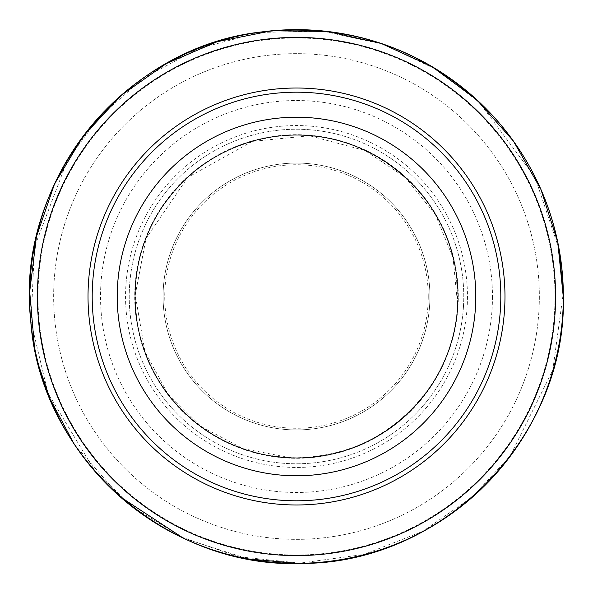 <?xml version="1.0" encoding="UTF-8"?>
<svg xmlns="http://www.w3.org/2000/svg" width="593" height="593" viewBox="0 0 593 593"><rect width="100%" height="100%" fill="white"/><g stroke="black" fill="none" stroke-linecap="round" stroke-linejoin="round"><path stroke-width="0.44" stroke-dasharray="2.96 2.22" d="M428.257 296.5A131.757 131.757 0 0 1 230.618 410.608A131.757 131.757 0 0 1 230.618 182.392A131.757 131.757 0 0 1 428.257 296.5M429.925 296.5A133.425 133.425 0 0 1 229.787 412.046A133.425 133.425 0 0 1 229.787 180.954A133.425 133.425 0 0 1 429.925 296.5A133.425 133.425 0 0 1 229.787 412.046A133.425 133.425 0 0 1 229.787 180.954A133.425 133.425 0 0 1 429.925 296.5A133.425 133.425 0 0 1 229.787 412.046A133.425 133.425 0 0 1 229.787 180.954A133.425 133.425 0 0 1 429.925 296.5M500.811 296.5A204.311 204.311 0 0 1 194.348 473.436A204.311 204.311 0 0 1 194.348 119.564A204.311 204.311 0 0 1 500.811 296.5M467.454 296.5A170.954 170.954 0 0 1 211.026 444.55A170.954 170.954 0 0 1 211.026 148.45A170.954 170.954 0 0 1 467.454 296.5A170.954 170.954 0 0 1 211.026 444.55A170.954 170.954 0 0 1 211.026 148.45A170.954 170.954 0 0 1 467.454 296.5M555.011 296.5A258.511 258.511 0 0 1 167.241 520.38A258.511 258.511 0 0 1 167.241 72.62A258.511 258.511 0 0 1 555.011 296.5A258.511 258.511 0 0 1 167.241 520.38A258.511 258.511 0 0 1 167.241 72.62A258.511 258.511 0 0 1 555.011 296.5A258.511 258.511 0 0 1 167.241 520.38A258.511 258.511 0 0 1 167.241 72.62A258.511 258.511 0 0 1 555.011 296.5M457.833 306.663A161.652 161.652 0 0 1 287.086 457.878A161.652 161.652 0 0 1 134.856 297.263A161.652 161.652 0 0 1 285.559 135.219A161.652 161.652 0 0 1 457.833 306.663M563.024 294.232L563.35 297.501A266.85 266.85 0 0 1 296.73 563.35A266.85 266.85 0 0 1 29.65 296.73A266.85 266.85 0 0 1 296.27 29.65A266.85 266.85 0 0 1 563.35 296.27L558.739 248.23L534.968 177.211L479.107 102.196L436.055 69.292L383.219 44.356L323.007 31.177L259.645 32.415L198.359 48.574L144.055 77.735L100.069 116.191L67.669 159.621L34.483 247.059L31.066 321.88L47.974 393.107L94.976 471.109L133.24 507.319L181.614 537.125L238.379 556.731L299.999 563.12L364.176 554.411L422.972 531.239L472.28 497.001L510.099 456.106L552.78 370.121L563.135 294.232M456.736 276.731A161.452 161.452 0 0 0 286.019 135.389A161.452 161.452 0 0 0 135.056 297.656A161.452 161.452 0 0 0 288.324 457.744A161.452 161.452 0 0 0 457.707 305.417A161.452 161.452 0 0 0 457.744 304.676A161.452 161.452 0 0 0 456.736 276.731M289.606 458.004A161.652 161.652 0 0 1 134.856 298.109A161.652 161.652 0 0 1 286.397 135.167A161.652 161.652 0 0 1 457.966 304.135A161.652 161.652 0 0 1 457.878 305.914A161.652 161.652 0 0 1 289.606 458.004M492.472 296.5A195.972 195.972 0 0 1 198.514 466.217A195.972 195.972 0 0 1 198.514 126.783A195.972 195.972 0 0 1 492.472 296.5M539.348 296.5A242.848 242.848 0 0 1 175.076 506.815A242.848 242.848 0 0 1 175.076 86.185A242.848 242.848 0 0 1 539.348 296.5A242.848 242.848 0 0 1 175.076 506.815A242.848 242.848 0 0 1 175.076 86.185A242.848 242.848 0 0 1 539.348 296.5M286.226 457.966A161.793 161.793 0 0 0 457.915 307.515A161.793 161.793 0 0 0 307.27 135.071A161.793 161.793 0 0 0 135.048 285.982A161.793 161.793 0 0 0 286.226 457.966M463.422 307.196A167.263 167.263 0 0 0 306.937 129.563A167.263 167.263 0 0 0 129.541 286.323A167.263 167.263 0 0 0 286.575 463.474A167.263 167.263 0 0 0 463.422 307.196M555.582 298.509A259.089 259.089 0 0 0 298.109 37.418A259.089 259.089 0 0 0 37.411 295.284A259.089 259.089 0 0 0 295.685 555.589A259.089 259.089 0 0 0 555.582 298.509M456.417 275.604A161.274 161.274 0 0 0 206.008 163.008A161.274 161.274 0 0 0 217.868 437.308A161.274 161.274 0 0 0 456.417 275.604C447.582 192.421 365.711 126.598 282.557 135.827C231.878 141.312 191.887 164.906 162.593 206.616C123.366 263.188 126.895 344.637 170.858 397.606C203.644 436.633 245.517 456.692 296.478 457.774C353.287 456.202 398.066 432.193 430.822 385.754C447.241 360.774 456.173 333.362 457.618 303.512L456.417 275.604M457.588 304.253A161.274 161.274 0 0 0 304.001 135.404A161.274 161.274 0 0 0 135.389 289.243A161.274 161.274 0 0 0 289.488 457.618A161.274 161.274 0 0 0 457.588 304.253L453.037 257.696L435.314 214.407L405.026 177.203L365.14 150.563L309.576 135.76L252.351 141.386L187.803 177.366L146.071 238.356L135.234 294.825L144.9 351.508L167.426 393.189L201.086 426.523L242.982 448.634L289.488 457.618C375.191 463.57 455.676 390.135 457.588 304.253M457.966 306.774A161.793 161.793 0 0 0 208.425 160.785A161.793 161.793 0 0 0 214.799 436.151A161.793 161.793 0 0 0 457.966 306.774M463.474 306.425A167.263 167.263 0 0 0 204.859 156.574A167.263 167.263 0 0 0 212.642 441.229A167.263 167.263 0 0 0 463.474 306.425M34.461 346.949L38.938 366.289M74.162 444.068L120.201 496.823M183.407 538.199L247.963 558.895"/><path stroke-width="0.89" d="M504.977 296.5A208.477 208.477 0 0 1 192.258 477.046A208.477 208.477 0 0 1 192.258 115.954A208.477 208.477 0 0 1 504.977 296.5A208.477 208.477 0 0 1 192.258 477.046A208.477 208.477 0 0 1 192.258 115.954A208.477 208.477 0 0 1 504.977 296.5M500.811 296.5A204.311 204.311 0 0 1 194.348 473.436A204.311 204.311 0 0 1 194.348 119.564A204.311 204.311 0 0 1 500.811 296.5A204.311 204.311 0 0 1 194.348 473.436A204.311 204.311 0 0 1 194.348 119.564A204.311 204.311 0 0 1 500.811 296.5M475.794 296.5A179.294 179.294 0 0 1 206.853 451.77A179.294 179.294 0 0 1 206.853 141.23A179.294 179.294 0 0 1 475.794 296.5M247.963 558.895L296.73 563.35C438.857 566.878 566.471 439.635 563.35 297.501A266.85 266.85 0 0 0 563.35 296.27A266.85 266.85 0 0 0 137.124 82.471A266.85 266.85 0 0 0 176.855 535.027A266.85 266.85 0 0 0 563.35 296.27L559.31 250.231C549.933 198.759 527.577 153.728 492.249 115.138C428.843 50.116 351.983 22.378 261.661 31.933C123.722 46.788 15.21 182.622 30.673 319.835C39.353 457.648 169.872 572.497 308.293 563.091C446.699 560.296 566.804 434.647 563.35 296.27M555.589 297.315A259.089 259.089 0 0 0 142.594 88.075A259.089 259.089 0 0 0 179.405 527.622A259.089 259.089 0 0 0 555.589 297.315M563.35 297.501L557.776 242.248L540.89 189.352L513.427 141.09L476.564 99.557L431.904 66.557L381.381 43.511L327.18 31.422L271.646 30.806L217.194 41.703L166.181 63.636L120.809 95.643L83.05 136.353L54.526 183.993L36.477 236.511L29.694 291.623L34.461 346.949M38.938 366.289L49.931 398.548L74.162 444.068M120.201 496.823L183.407 538.199"/></g></svg>
